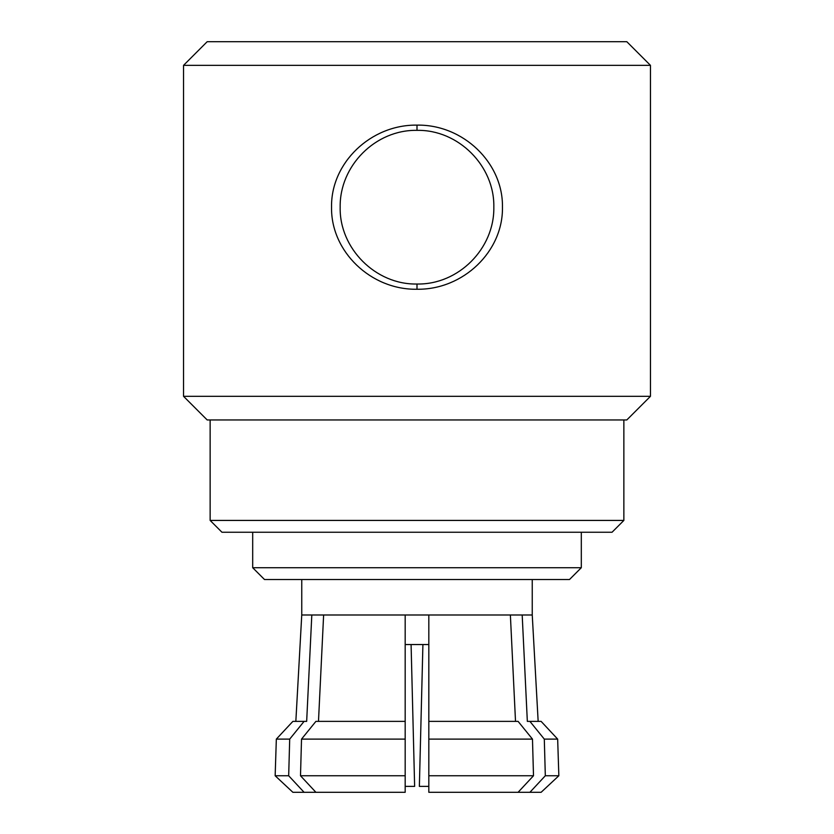<?xml version="1.0" encoding="UTF-8"?>
<svg xmlns="http://www.w3.org/2000/svg" width="834" height="834" viewBox="0 0 834 834"><rect width="100%" height="100%" fill="white"/><g stroke="black" fill="none" stroke-linecap="round" stroke-linejoin="round"><path stroke-width="1.25" d="M493.832 207.186C494.708 165.935 458.356 129.531 417 130.354C375.529 129.562 339.48 165.737 340.168 207.186C339.261 248.376 375.654 284.884 417 284.019C458.471 284.821 494.531 248.615 493.832 207.186M183.543 65.344L650.457 65.344L626.814 41.7L207.186 41.7L183.543 65.344L183.543 396.317L207.186 419.95L626.814 419.95L650.457 396.317L183.543 396.317M623.863 520.426L612.041 532.248L221.959 532.248L210.137 520.426L623.863 520.426L623.863 419.95M581.308 567.714L569.486 579.536L264.514 579.536L252.692 567.714L581.308 567.714L581.308 532.248M417 125.121C463.204 124.349 503.204 162.943 502.454 207.093C503.298 251.441 463.204 289.909 417 289.252C370.796 290.023 330.796 251.43 331.546 207.28C330.702 162.932 370.796 124.464 417 125.121L417 130.354M405.178 786.389L414.634 786.389L411.089 644.546L405.178 644.546M428.822 644.546L411.089 644.546M428.822 786.389L419.366 786.389L422.911 644.546M532.248 579.536L532.248 614.992L522.188 614.992L527.338 721.379L529.913 721.379L544.3 739.112L545.321 775.756L558.843 775.756L541.12 792.3L529.913 792.3L545.321 775.756L531.289 790.82M522.188 614.992L301.752 614.992L295.841 721.379M533.499 775.756L532.478 739.112L518.091 721.379L428.822 721.379L428.822 775.756L533.499 775.756L518.091 792.3L428.822 792.3L428.822 775.756M515.516 721.379L510.377 614.992M529.913 792.3L518.091 792.3M428.822 614.992L428.822 721.379M288.679 775.756L304.087 792.3L292.88 792.3L275.157 775.756L288.679 775.756L289.7 739.112L304.087 721.379L306.662 721.379L311.812 614.992M304.087 792.3L315.909 792.3L300.501 775.756L405.178 775.756L405.178 792.3L315.909 792.3M303.399 791.56L290.096 777.278M276.335 739.112L292.88 721.379L304.087 721.379L289.7 739.112L276.335 739.112L275.157 775.756M405.178 775.756L405.178 739.112L301.522 739.112L315.909 721.379L405.178 721.379L405.178 614.992M323.623 614.992L318.484 721.379M529.913 721.379L541.12 721.379L557.665 739.112L558.843 775.756M405.178 739.112L405.178 721.379M428.822 739.112L532.478 739.112M544.3 739.112L557.665 739.112M301.522 739.112L300.501 775.756M417 284.019L417 289.252M650.457 65.344L650.457 396.317M532.248 614.992L538.159 721.379M301.752 579.536L301.752 614.992M252.692 532.248L252.692 567.714M210.137 419.95L210.137 520.426"/></g></svg>
